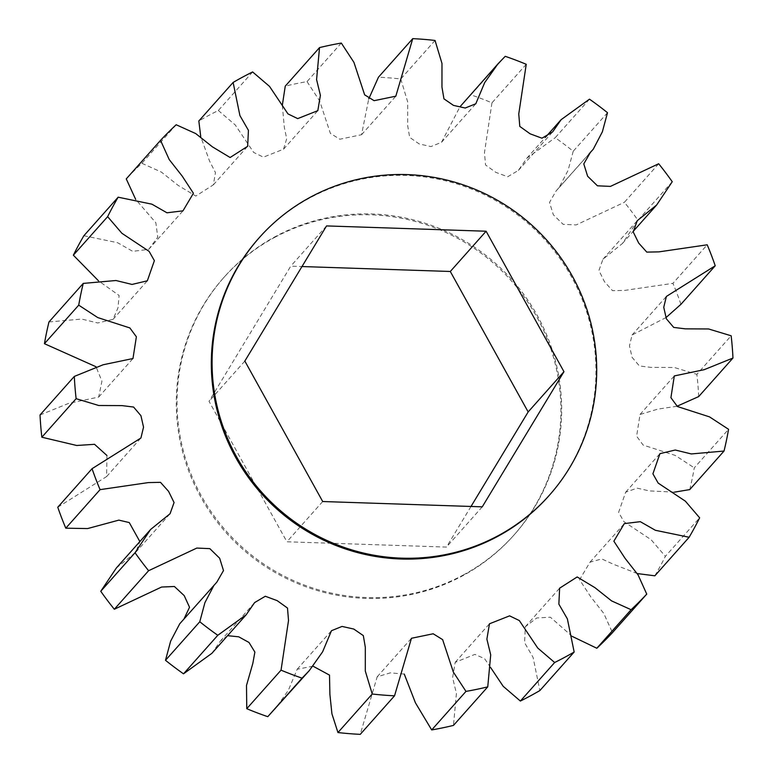 <?xml version="1.0" encoding="UTF-8"?>
<svg xmlns="http://www.w3.org/2000/svg" width="773" height="773" viewBox="0 0 773 773"><rect width="100%" height="100%" fill="white"/><g stroke="black" fill="none" stroke-linecap="round" stroke-linejoin="round"><path stroke-width="0.58" stroke-dasharray="3.87 2.9" d="M258.704 238.306A193.975 190.216 -138.3 0 1 309.809 197.946A193.975 190.216 -138.3 0 1 552.995 249.254A193.975 190.216 -138.3 0 1 548.579 496.15M463.191 575.054A193.975 190.216 41.7 0 0 514.296 534.694A193.975 190.216 41.7 0 0 518.712 287.798A193.975 190.216 41.7 0 0 275.526 236.49A193.975 190.216 41.7 0 0 224.421 276.85A193.975 190.216 41.7 0 0 220.005 523.746A193.975 190.216 41.7 0 0 463.191 575.054M274.763 237.34A193.975 190.216 -138.3 0 1 517.949 288.648A193.975 190.216 -138.3 0 1 513.533 535.544A193.975 190.216 -138.3 0 1 462.438 575.904A193.975 190.216 -138.3 0 1 219.252 524.596A193.975 190.216 -138.3 0 1 223.668 277.71A193.975 190.216 -138.3 0 1 274.763 237.34M607.501 112.703L573.218 151.247A332.525 326.08 41.7 0 0 555.198 137.72L589.48 99.176M526.239 64.304L491.957 102.848A332.525 326.08 41.7 0 0 470.941 94.857L505.223 56.323M435.044 40.457L400.762 78.991A332.525 326.08 41.7 0 0 378.461 77.194M341.308 43.066L307.026 81.609A332.525 326.08 41.7 0 0 285.247 86.141M252.626 71.947L218.344 110.491A332.525 326.08 41.7 0 0 198.835 120.984M176.176 124.753L141.894 163.287A332.525 326.08 41.7 0 0 126.25 178.901M654.847 575.808A332.525 326.08 41.7 0 0 665.36 556.347L699.642 517.804M689.748 489.589A332.525 326.08 41.7 0 0 694.28 467.849L728.562 429.305M698.686 396.578A332.525 326.08 41.7 0 0 696.869 374.325L731.152 335.782M680.945 304.311A332.525 326.08 41.7 0 0 672.925 283.353L707.208 244.809M672.239 181.723L637.957 220.266A332.525 326.08 41.7 0 0 624.391 202.294L658.673 163.75M573.218 151.247L568.087 170.35L558.995 187.742L556.154 190.854L549.506 202.429L553.342 214.778L563.169 224.354L576.175 224.933L624.391 202.294M637.957 220.266L622.381 243.534L602.95 259.245L598.93 270.463L604.409 281.614L612.506 290.658L624.69 290.406L672.925 283.353M666.075 317.529L632.082 334.989L629.464 345.85L632.072 357.319L639.416 365.958L650.992 367.388L674.298 367.504L696.869 374.325M676.993 406.26L657.978 409.081L640.025 414.473L636.623 436.214L643.136 445.064L675.264 455.432L694.28 467.849M674.471 492.15L649.436 490.913L637.107 488.149L625.666 492.188L618.622 512.344L623.888 521.64L651.098 539.709L665.36 556.347M637.31 573.566L613.453 564.271L601.78 558.927L590.021 562.164L579.586 579.731L590.794 596.891L603.771 613.414L612.467 632.643M572.271 636.421L550.376 617.221L536.742 617.975L525.34 626.719L524.577 642.672L533.09 657.427L539.873 690.56M490.681 667.611L484.574 658.644L474.883 654.393L455.181 662.345L452.601 677.679L456.418 693.4L453.471 725.403M404.26 674.066L390.307 672.848L377.176 676.81L360.257 734.35M313.046 666.191L297.199 669.234L288.319 690.376L275.014 709.16M227.581 635.677L220.344 641.126L211.87 653.34M179.722 623.801L183.935 619.067M116.337 568.01L135.768 552.289L139.855 541.564M57.772 507.233L106.635 476.545L106.925 455.471M40.032 414.966L68.855 403.303L98.693 397.071L101.939 381.186L96.007 366.74M48.97 321.954L81.667 319.056L97.736 322.979L113.051 319.355L118.008 307.751L119.1 295.489L98.529 280.85M83.871 235.736L117.631 242.722L132.695 251.331L148.696 249.379L157.76 237.166L155.846 222.74L135.69 199.434M141.894 163.287L161.422 172.108L178.119 185.375L195.83 196.042L213.377 184.824L215.464 172.582L209.512 160.977L200.729 136.579M218.344 110.491L235.243 124.946L253.689 152.445L263.409 157.151L283.536 149.199L286.706 138.725L284.377 127.69L282.319 105.389M307.026 81.609L319.645 100.896L330.371 133.381L339.82 139.227L361.542 134.724L368.74 98.934M400.762 78.991L407.7 101.968L407.68 125.699L409.671 137.381L419.208 143.942L430.948 146.57L441.518 142.3L459.954 106.809M463.703 102.384L470.941 94.857M491.957 102.848L484.478 152.513L485.512 164.958L495.851 172.369L507.697 176.746L518.374 170.418L526.848 158.204L555.198 137.72M471.018 506.46L446.456 547.081L286.899 541.776L209.039 401.313L290.745 266.163L301.982 266.54M326.544 225.919L290.745 266.163M244.838 361.068L209.039 401.313M322.699 501.522L286.899 541.776M482.255 506.837L446.456 547.081M514.296 534.694L513.533 535.544M622.381 243.534L633.145 231.436M602.95 259.245L637.232 220.711M632.082 334.989L666.365 296.455M640.025 414.473L674.307 375.929M625.666 492.188L659.949 453.645M590.021 562.164L624.304 523.621M525.34 626.719L559.623 588.176M455.181 662.345L489.464 623.801M377.176 676.81L411.458 638.276M297.199 669.234L331.482 630.7M220.344 641.126L254.626 602.582M182.563 620.69L216.846 582.146M135.768 552.289L170.05 513.755M106.635 476.545L140.918 438.011M98.693 397.071L132.975 358.527M113.051 319.355L147.334 280.812M148.696 249.379L182.979 210.836M213.377 184.824L247.66 146.281M283.536 149.199L317.819 110.655M361.542 134.724L395.824 96.19M441.518 142.3L475.801 103.766M518.374 170.418L552.656 131.874M526.848 158.204L545.419 137.323M558.995 187.742L589.065 153.933M556.154 190.854L590.437 152.31M224.421 276.85L223.668 277.71"/><path stroke-width="1.16" d="M310.562 197.096A193.975 190.216 -138.3 0 1 553.748 248.404A193.975 190.216 -138.3 0 1 549.332 495.29A193.975 190.216 -138.3 0 1 498.237 535.66A193.975 190.216 -138.3 0 1 255.051 484.352A193.975 190.216 -138.3 0 1 259.467 237.456A193.975 190.216 -138.3 0 1 310.562 197.096M549.332 495.29L548.579 496.15A193.975 190.216 -138.3 0 1 497.474 536.51A193.975 190.216 -138.3 0 1 254.288 485.202A193.975 190.216 -138.3 0 1 258.704 238.306L259.467 237.456M589.065 153.933L593.278 149.199L602.37 131.806L607.501 112.703A332.525 326.08 41.7 0 0 589.48 99.176L561.13 119.66L552.656 131.874L541.979 138.203L530.133 133.826L519.794 126.414L518.76 113.979L526.239 64.304A332.525 326.08 41.7 0 0 505.223 56.323L497.986 63.84L484.681 82.624L475.801 103.766L465.23 108.027L453.49 105.399L443.953 98.847L441.963 87.156L441.982 63.434L435.044 40.457A332.525 326.08 41.7 0 0 412.743 38.65L378.461 77.194L368.74 98.934M412.743 38.65L395.824 96.19L374.103 100.683L364.653 94.847L353.928 62.352L341.308 43.066A332.525 326.08 41.7 0 0 319.529 47.597L285.247 86.141L282.319 105.389M319.529 47.597L316.582 79.6L320.399 95.321L317.819 110.655L297.692 118.617L287.971 113.902L269.526 86.402L252.626 71.947A332.525 326.08 41.7 0 0 233.127 82.44L198.835 120.984L200.729 136.579M233.127 82.44L239.91 115.573L248.423 130.328L247.66 146.281L230.112 157.508L212.401 146.831L195.704 133.565L176.176 124.753A332.525 326.08 41.7 0 0 160.533 140.357L126.25 178.901L135.69 199.434M118.153 197.192A332.525 326.08 41.7 0 0 107.64 216.653L73.358 255.196A332.525 326.08 41.7 0 1 83.871 235.736L118.153 197.192L151.914 204.178L166.978 212.797L182.979 210.836L193.414 193.269L182.206 176.109L169.229 159.586L160.533 140.357M83.252 283.411A332.525 326.08 41.7 0 0 78.72 305.151L44.438 343.695A332.525 326.08 41.7 0 1 48.97 321.954L83.252 283.411L115.95 280.512L132.028 284.435L147.334 280.812L154.378 260.656L149.112 251.36L121.902 233.291L107.64 216.653M74.314 376.422A332.525 326.08 41.7 0 0 76.131 398.675L41.848 437.218A332.525 326.08 41.7 0 1 40.032 414.966L74.314 376.422L103.138 364.769L132.975 358.527L136.377 336.786L129.864 327.936L97.736 317.568L78.72 305.151M92.055 468.689A332.525 326.08 41.7 0 0 100.075 489.647L65.792 528.191A332.525 326.08 41.7 0 1 57.772 507.233L92.055 468.689L140.918 438.011L143.536 427.15L140.928 415.681L133.584 407.042L122.008 405.612L98.702 405.496L76.131 398.675M100.761 591.277L135.043 552.734A332.525 326.08 41.7 0 0 148.609 570.706L114.327 609.25A332.525 326.08 41.7 0 1 100.761 591.277L116.337 568.01L150.619 529.466L170.05 513.755L174.07 502.537L168.591 491.386L160.494 482.342L148.31 482.594L100.075 489.647M165.499 660.297L199.782 621.753A332.525 326.08 41.7 0 0 217.802 635.28L183.52 673.824A332.525 326.08 41.7 0 1 165.499 660.297L170.63 641.194L179.722 623.801L216.846 582.146L223.494 570.571L219.658 558.222L209.831 548.646L196.825 548.067L148.609 570.706M246.761 708.696L281.043 670.152A332.525 326.08 41.7 0 0 302.059 678.143L267.777 716.677A332.525 326.08 41.7 0 1 246.761 708.696L246.5 685.458L252.839 663.379L254.877 652.074L249.003 642.479L238.722 636.807L227.581 635.677M337.956 732.543L372.238 694.009A332.525 326.08 41.7 0 0 394.539 695.806L360.257 734.35A332.525 326.08 41.7 0 1 337.956 732.543L331.926 713.827L329.897 694.425L329.501 675.109L313.046 666.191M431.692 729.934L465.974 691.391A332.525 326.08 41.7 0 0 487.753 686.859L453.471 725.403A332.525 326.08 41.7 0 1 431.692 729.934L415.42 702.792L404.26 674.066M520.374 701.053L554.656 662.509A332.525 326.08 41.7 0 0 574.165 652.016L539.873 690.56A332.525 326.08 41.7 0 1 520.374 701.053L503.175 686.289L490.681 667.611M596.824 648.247L631.106 609.713A332.525 326.08 41.7 0 0 646.75 594.099L612.467 632.643A332.525 326.08 41.7 0 1 596.824 648.247L572.271 636.421M637.31 573.566L654.847 575.808L689.13 537.264A332.525 326.08 41.7 0 0 699.642 517.804L685.38 501.175L658.171 483.096L652.905 473.801L659.949 453.645L675.264 450.021L691.333 453.944L724.03 451.046A332.525 326.08 41.7 0 0 728.562 429.305L709.546 416.889L677.419 406.521L670.916 397.67L674.307 375.929L704.145 369.697L732.968 358.034A332.525 326.08 41.7 0 0 731.152 335.782L708.58 328.96L685.274 328.844L673.698 327.414L666.355 318.776L663.746 307.306L666.365 296.455L715.228 265.767A332.525 326.08 41.7 0 0 707.208 244.809L658.973 251.863L646.788 252.114L638.691 243.07L633.213 231.929L637.232 220.711L656.664 204.99L672.239 181.723A332.525 326.08 41.7 0 0 658.673 163.75L610.457 186.39L597.452 185.81L587.625 176.234L583.789 163.895L590.437 152.31L593.278 149.199M724.03 451.046L689.748 489.589L674.471 492.15M732.968 358.034L698.686 396.578L676.993 406.26M715.228 265.767L680.945 304.311L666.075 317.529M135.043 552.734L150.619 529.466M199.782 621.753L204.913 602.65L214.005 585.258M281.043 670.152L288.522 620.487L287.488 608.042L277.149 600.631L265.303 596.254L254.626 602.582L246.152 614.796L217.802 635.28M372.238 694.009L365.3 671.032L365.32 647.301L363.329 635.619L353.792 629.058L342.053 626.43L331.482 630.7L322.602 651.842L309.297 670.616L302.059 678.143M465.974 691.391L453.355 672.104L442.629 639.619L433.18 633.773L411.458 638.276L394.539 695.806M554.656 662.509L537.757 648.054L519.311 620.555L509.591 615.849L489.464 623.801L486.884 639.136L490.71 654.866L487.753 686.859M631.106 609.713L611.578 600.892L594.881 587.625L577.17 576.958L559.623 588.176L558.86 604.138L567.372 618.883L574.165 652.016M689.13 537.264L655.369 530.278L640.305 521.669L624.304 523.621L613.868 541.197L625.077 558.348L638.054 574.87L646.75 594.099M309.297 670.616L267.777 716.677M246.152 614.796L211.87 653.34L183.52 673.824M183.935 619.067L189.53 607.259L184.206 595.625L174.389 586.485L161.567 587.045L114.327 609.25M139.855 541.564L129.265 522.567L118.858 520.123L87.61 528.568L65.792 528.191M106.925 455.471L94.548 444.32L76.73 445.48L41.848 437.218M96.007 366.74L44.438 343.695M98.529 280.85L73.358 255.196M459.954 106.809L497.986 63.84M301.982 266.54L450.301 271.478L528.162 411.932L471.018 506.46M322.699 501.522L244.838 361.068L326.544 225.919L486.101 231.224L563.961 371.687L482.255 506.837L322.699 501.522M563.961 371.687L528.162 411.932M486.101 231.224L450.301 271.478M633.145 231.436L656.664 204.99M545.419 137.323L561.13 119.66"/></g></svg>

